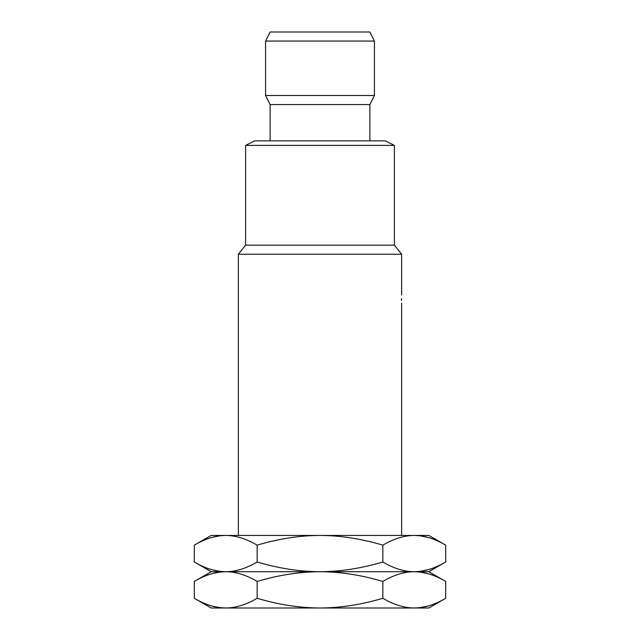 <?xml version="1.0" encoding="UTF-8"?>
<svg xmlns="http://www.w3.org/2000/svg" width="640" height="640" viewBox="0 0 640 640"><rect width="100%" height="100%" fill="white"/><g stroke="black" fill="none" stroke-linecap="round" stroke-linejoin="round"><path stroke-width="0.96" d="M414.264 608C404.176 607.944 393.696 604.704 382.848 598.28C361.288 604.68 340.336 607.92 320 608C299.592 607.912 278.64 604.672 257.152 598.28C246.304 604.704 235.824 607.944 225.736 608L211.152 608L194.312 598.28C205.16 604.704 215.64 607.944 225.736 608L428.848 608L445.688 598.28C434.832 604.704 424.36 607.944 414.264 608L419.88 607.664L428.192 605.976M203.752 603.072L205.568 603.824M209.368 605.216L210.144 605.472M212.912 606.28L220.12 607.664L225.736 608M445.688 598.28L445.688 581.44L428.848 571.72L320 571.72C299.592 571.808 278.64 575.048 257.152 581.44C246.304 575.016 235.824 571.776 225.736 571.72C215.64 571.776 205.16 575.016 194.312 581.44L194.312 598.28M257.152 581.44L257.152 598.28M445.688 581.44C434.832 575.016 424.36 571.776 414.264 571.72C404.176 571.776 393.696 575.016 382.848 581.44C361.288 575.04 340.336 571.8 320 571.72L211.152 571.72L194.312 581.44M203.752 576.648L205.568 575.888M209.368 574.496L210.144 574.24M212.912 573.44L220.12 572.048L225.736 571.72C215.64 571.664 205.16 568.424 194.312 561.992L194.312 545.152L211.152 535.432L225.736 535.432C215.64 535.488 205.16 538.728 194.312 545.152M428.192 537.456L419.88 535.768L414.264 535.432C404.176 535.488 393.696 538.728 382.848 545.152C361.288 538.752 340.336 535.512 320 535.432L414.264 535.432C424.36 535.488 434.832 538.728 445.688 545.152L445.688 561.992C434.832 568.424 424.36 571.664 414.264 571.72C404.176 571.664 393.696 568.424 382.848 561.992C361.288 568.392 340.336 571.64 320 571.72C299.592 571.624 278.64 568.384 257.152 561.992C246.304 568.424 235.824 571.664 225.736 571.72L220.12 571.384L212.912 569.992M203.752 566.784L205.568 567.544M209.368 568.936L210.144 569.192M257.152 545.152C246.304 538.728 235.824 535.488 225.736 535.432L320 535.432C299.592 535.528 278.64 538.768 257.152 545.152L257.152 561.992M203.752 540.36L205.568 539.608M209.368 538.216L210.144 537.96M212.912 537.152L220.12 535.768L225.736 535.432M429.848 605.472L431.12 605.056M434.36 603.856L436.736 602.856M428.192 569.688L419.88 571.384L414.264 571.72L419.88 572.048L428.192 573.744M429.848 574.24L431.12 574.664M434.36 575.864L436.736 576.864M429.848 569.192L431.12 568.768M434.36 567.568L436.736 566.568M382.848 581.44L382.848 598.28M429.848 537.96L431.12 538.376M434.36 539.576L436.736 540.576M382.848 545.152L382.848 561.992M414.264 535.432L428.848 535.432L445.688 545.152M401.64 295.056L401.64 254.24L238.36 254.24L238.36 535.432M401.592 303.168L401.616 303.64M401.512 299.592C401.648 305.408 401.648 305.408 401.512 299.592C401.648 293.768 401.648 293.768 401.512 299.592M245.616 245.168L394.384 245.168L394.384 145.384L245.616 145.384L245.616 245.168L238.36 254.24M245.616 145.384L254.688 140.848L385.312 140.848L394.384 145.384M369.888 140.848L369.888 104.568L270.112 104.568L270.112 140.848M265.576 95.496L374.424 95.496L374.424 41.072L265.576 41.072L265.576 95.496L270.112 104.568M265.576 41.072L270.112 32L369.888 32L374.424 41.072M211.152 571.72L194.312 561.992M428.848 571.72L445.688 561.992M401.64 535.432L401.64 304.128M401.52 300.624L401.52 298.56M401.64 254.24L394.384 245.168M369.888 104.568L374.424 95.496"/></g></svg>
